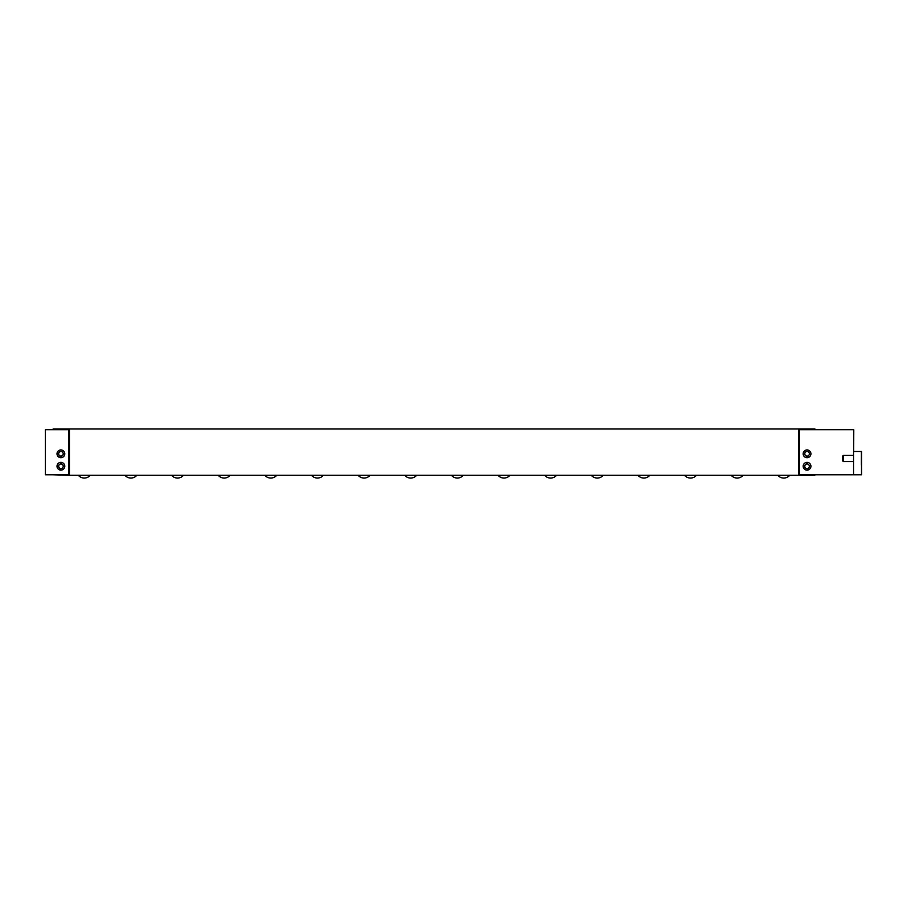 <?xml version="1.0" encoding="UTF-8"?>
<svg xmlns="http://www.w3.org/2000/svg" width="907" height="907" viewBox="0 0 907 907"><rect width="100%" height="100%" fill="white"/><g stroke="black" fill="none" stroke-linecap="round" stroke-linejoin="round"><path stroke-width="1.36" d="M60.95 456.142A2.336 2.336 90 0 1 60.871 456.142L60.701 457.695A3.889 3.889 90 0 1 59.737 457.513L60.293 456.04L59.737 457.513A3.889 3.889 90 0 1 60.905 449.929A3.889 3.889 90 0 1 64.782 453.806A3.889 3.889 90 0 1 59.737 457.513M60.293 456.04A2.336 2.336 90 0 1 60.95 451.482M60.202 456.04A2.336 2.336 90 0 1 60.905 451.482A2.336 2.336 90 0 1 63.229 453.806A2.336 2.336 90 0 1 60.769 456.142M59.964 456.777L60.735 456.913M59.817 457.513A3.889 3.889 -90 0 0 60.701 457.684M60.95 468.579A2.336 2.336 90 0 1 60.871 468.579L60.701 470.132A3.889 3.889 90 0 1 59.737 469.951L60.293 468.466L59.737 469.951A3.889 3.889 90 0 1 60.905 462.366A3.889 3.889 90 0 1 64.782 466.243A3.889 3.889 90 0 1 59.737 469.951M60.293 468.466A2.336 2.336 90 0 1 60.95 463.919M60.202 468.466A2.336 2.336 90 0 1 60.905 463.919A2.336 2.336 90 0 1 63.229 466.243A2.336 2.336 90 0 1 60.769 468.579M59.964 469.214L60.735 469.35M59.817 469.951A3.889 3.889 -90 0 0 60.701 470.121M68.671 474.792L68.683 429.714L45.35 429.714L45.35 474.792L68.671 474.792L68.671 429.714M60.894 457.695A3.889 3.889 90 0 1 57.005 453.806A3.889 3.889 90 0 1 60.894 449.929M60.894 470.132A3.889 3.889 90 0 1 57.005 466.243A3.889 3.889 90 0 1 60.894 462.366M53.139 429.714L53.139 428.943L69.442 428.943L69.442 475.268L53.139 474.792M807.253 457.695L807.173 456.142L807.343 457.684M807.173 456.142A2.336 2.336 -90 0 1 804.713 453.806A2.336 2.336 -90 0 1 807.037 451.482A2.336 2.336 -90 0 1 807.74 456.04L808.216 457.513M807.978 456.777L807.207 456.913M807.037 457.695A3.889 3.889 90 0 1 803.149 453.806A3.889 3.889 90 0 1 807.049 449.929A3.889 3.889 90 0 1 810.926 453.806A3.889 3.889 90 0 1 807.037 457.695A3.889 3.889 90 0 1 803.16 453.806A3.889 3.889 90 0 1 807.037 449.929M807.094 451.482A2.336 2.336 -90 0 0 804.804 453.806A2.336 2.336 -90 0 0 807.094 456.142M807.253 470.132L807.173 468.579L807.343 470.121M807.173 468.579A2.336 2.336 -90 0 1 804.713 466.243A2.336 2.336 -90 0 1 807.037 463.919A2.336 2.336 -90 0 1 807.74 468.466L808.216 469.951M807.978 469.214L807.207 469.35M807.037 470.132A3.889 3.889 90 0 1 803.149 466.243A3.889 3.889 90 0 1 807.049 462.366A3.889 3.889 90 0 1 810.926 466.243A3.889 3.889 90 0 1 807.037 470.132A3.889 3.889 90 0 1 803.16 466.243A3.889 3.889 90 0 1 807.037 462.366M807.094 463.919A2.336 2.336 -90 0 0 804.804 466.243A2.336 2.336 -90 0 0 807.094 468.579M861.378 464.69L861.378 452.253L861.378 464.69M842.728 456.028L842.728 460.915L843.397 461.584L843.397 455.371L842.728 456.028M843.397 461.584L853.566 461.584M861.389 460.416L861.378 456.527L861.389 460.416M861.367 458.477L861.378 464.928L861.355 458.477M861.48 461.584L861.503 474.021L861.503 461.584M861.491 465.858L861.503 469.747L861.491 465.858M861.491 462.014L861.503 474.248L861.503 462.014M861.605 452.253L861.616 464.69L861.616 452.253M861.593 458.477L861.616 464.928L861.627 458.477M853.702 451.482L853.782 429.714L799.271 429.714L799.271 474.792L853.566 474.792L853.566 451.482L861.344 451.482L861.65 474.792L861.537 451.482M853.566 474.792L861.344 474.792M853.668 451.482L853.668 429.714M814.905 429.714L814.905 428.943L814.826 429.714M814.826 475.268L798.489 475.268L798.489 428.943L814.826 428.943M69.442 475.268L798.489 475.268L798.5 428.943L69.442 428.943M78.297 475.268A7.778 7.778 0 0 0 90.235 475.268M171.559 475.268A7.778 7.778 0 0 0 183.509 475.268M264.833 475.268A7.778 7.778 0 0 0 276.771 475.268M358.095 475.268A7.778 7.778 0 0 0 370.045 475.268M451.369 475.268A7.778 7.778 0 0 0 463.307 475.268M544.631 475.268A7.778 7.778 0 0 0 556.581 475.268M637.904 475.268A7.778 7.778 0 0 0 649.843 475.268M731.167 475.268A7.778 7.778 0 0 0 743.116 475.268M777.798 475.268A7.778 7.778 0 0 0 789.748 475.268M853.566 455.371L843.397 455.371M684.536 475.268A7.778 7.778 0 0 0 696.474 475.268M591.262 475.268A7.778 7.778 0 0 0 603.212 475.268M498 475.268A7.778 7.778 0 0 0 509.938 475.268M404.726 475.268A7.778 7.778 0 0 0 416.676 475.268M311.464 475.268A7.778 7.778 0 0 0 323.402 475.268M218.19 475.268A7.778 7.778 0 0 0 230.14 475.268M124.928 475.268A7.778 7.778 0 0 0 136.866 475.268"/></g></svg>
